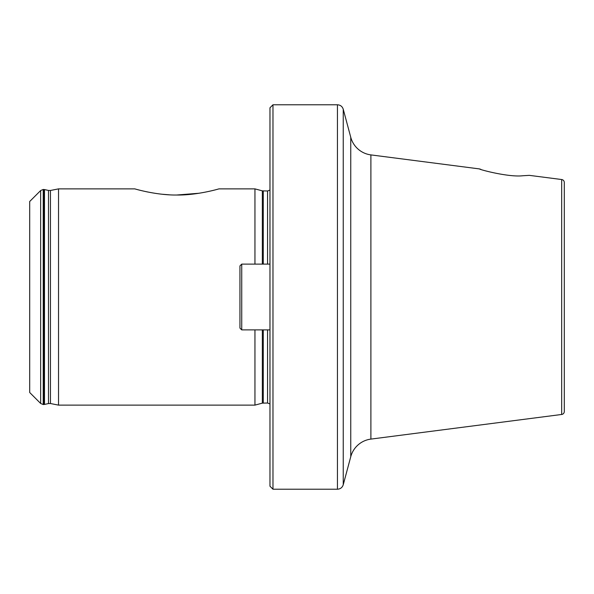 <?xml version="1.0" encoding="UTF-8"?>
<svg xmlns="http://www.w3.org/2000/svg" width="594" height="594" viewBox="0 0 594 594"><rect width="100%" height="100%" fill="white"/><g stroke="black" fill="none" stroke-linecap="round" stroke-linejoin="round"><path stroke-width="0.89" d="M561.679 179.529L561.679 414.471A3 3 0 0 0 564.3 411.494L564.3 182.507A3 3 0 0 0 561.679 179.529L529.336 175.356L522.794 175.75C508.613 177.458 478.482 169.342 479.521 168.926L370.894 154.9A24.027 24.027 0 0 1 350.757 137.288L343.243 109.237C342.315 106.445 340.377 104.96 337.444 104.782L272.973 104.782L269.973 107.789L269.973 486.211L272.973 489.218L272.973 104.782M479.774 169.008L480.873 169.364M561.679 414.471L370.894 439.1A24.027 24.027 0 0 0 350.757 456.712L350.757 137.288M145.797 191.602L148.255 192.107M162.236 194.245L169.193 194.802M176.678 195.018L199.079 193.25M40.659 403.467L29.7 392.508L29.7 201.492L40.659 190.533L40.659 403.467L43.206 404.521L43.206 189.479L40.659 190.533M254.952 264.115L254.952 188.877L218.911 188.877C218.778 188.951 196.993 195.367 176.826 195.018C156.578 195.337 135.001 188.951 134.816 188.877L58.531 188.877L58.531 405.123L50.453 403.526L50.453 190.474L58.531 188.877M564.3 329.759L564.3 316.246M267.567 329.885L267.567 403.022L262.34 403.14L254.952 405.123L254.952 329.885M239.939 328.088L239.939 265.912L241.736 264.115L241.736 329.885L239.939 328.088M269.973 264.115L241.736 264.115M269.973 329.885L241.736 329.885M50.453 403.526L48.485 403.556L48.485 190.444L50.453 190.474M350.757 456.712L343.243 484.763L343.243 109.237M343.243 484.763C342.315 487.555 340.377 489.04 337.444 489.218L337.444 104.782M267.567 264.115L267.567 190.978L262.34 190.86L254.952 188.877M263.276 264.115L263.276 190.978M263.276 403.022L263.276 329.885M262.34 403.14L262.34 329.885M262.34 264.115L262.34 190.86M48.485 403.556L44.498 404.432L44.498 189.568L43.206 189.479M44.498 404.432L43.718 404.521L43.718 189.479M370.894 154.9L370.894 439.1M267.567 403.022L269.973 403.935M48.485 190.444L44.498 189.568M43.718 404.521L43.206 404.521M254.952 405.123L58.531 405.123M267.567 190.978L269.973 190.065M337.444 489.218L272.973 489.218"/></g></svg>
